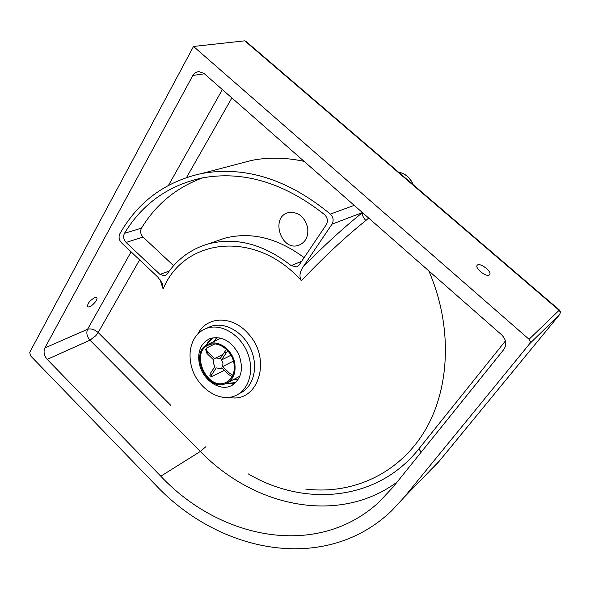 <?xml version="1.0" encoding="UTF-8"?>
<svg xmlns="http://www.w3.org/2000/svg" width="590" height="590" viewBox="0 0 590 590"><rect width="100%" height="100%" fill="white"/><g stroke="black" fill="none" stroke-linecap="round" stroke-linejoin="round"><path stroke-width="0.89" d="M307.692 227.829C304.595 216.567 298.164 211.508 288.399 212.651C270.036 216.832 281.017 251.665 298.636 245.3C305.546 242.468 308.563 236.642 307.692 227.829M362.577 212.717C362.149 215.188 363.241 217.784 365.859 220.498L368.662 218.057M362.467 212.621C343.24 227.954 323.364 246.185 302.832 267.322C299.587 272.433 299.115 276.909 301.416 280.737C323.504 257.351 344.988 237.276 365.859 220.498M302.832 267.322L332 224.178L362.4 212.562M354.199 205.357L330.378 214.104C333.357 217.238 333.903 220.601 332 224.178M236.915 164.271L251.738 160.384C268.516 157.124 285.973 157.456 304.108 161.365M330.378 214.104C288.068 179.272 245.189 165.731 201.743 173.497C165.436 181.484 138.119 201.603 119.807 233.846C118.443 237.003 119.003 239.99 121.503 242.8L157.788 277.049L162.479 283.51L163.142 289.041L159.949 279.417M428.768 270.847C452.943 326.226 450.2 389.43 424.136 431.991C397.896 474.559 351.699 494.737 305.686 489.073M301.416 280.737C255.787 229.2 183.94 237.733 163.142 289.041M169.242 271.046L160.023 274.409L126.098 242.438L143.046 237.077L173.615 265.677M202.702 177.826C176.565 187.421 156.158 204.192 141.475 228.146L124.468 233.338C123 236.524 123.546 239.555 126.098 242.438M124.468 233.338C142.315 203.948 168.098 185.503 201.832 177.996C242.984 170.377 283.879 182.576 324.507 214.576C327.583 217.703 328.173 221.088 326.27 224.738L299.255 264.873L297.316 266.606M301.667 261.281L291.202 265.64L296.696 266.864M291.202 265.64C263.619 244.061 235.993 236.811 208.322 243.906C191.057 248.958 177.302 259.032 167.059 274.136L165.259 275.663M160.023 274.409L164.816 275.832M215.733 241.317L224.436 238.279C250.949 231.413 277.514 237.873 304.123 257.638M141.475 228.146C140.007 231.273 140.531 234.252 143.046 237.077M207.769 327.767L210.35 326.602C224.171 321.226 242.977 331.499 250.765 349.074C258.737 366.604 253.648 386.952 240.204 393.11L238.648 393.965M194.663 338.07C190.4 345.15 189.088 353.44 190.718 362.939C194.331 386.067 219.17 404.098 236.243 395.285C249.725 389.12 254.799 368.669 246.79 351.065C238.95 333.387 220.063 323.077 206.227 328.453C201.419 330.312 197.561 333.512 194.663 338.07M199.191 362.791C198.041 356.043 198.992 350.172 202.031 345.172L205.527 341.168L209.974 338.527C221.722 335.585 231.332 340.887 238.81 354.443C243.95 368.979 241.413 379.422 231.192 385.764C219.17 391.812 201.721 379.097 199.191 362.791M212.083 337.871L207.828 342.466L206.382 345.18M225.454 383.684L234.724 383.544M216.751 337.436L214.192 341.396M233.352 379.643L237.991 379.93M206.92 344.848L208.086 342.738L213.079 337.664M235.771 382.6L226.243 383.375M131.098 251.856L87.556 329.286C86.118 332.959 86.922 336.588 89.982 340.172L200.349 451.446C254.039 506.994 338.431 525.159 397.092 482.096M170.857 405.433L98.198 332.546C94.629 329.434 91.074 328.342 87.556 329.286L44.884 347.93L192.871 75.446L195.327 72.644L198.601 71.479L204.015 73.455L501.714 334.906C506.272 339.693 506.965 344.575 503.786 349.56L393.147 487.001L379.23 501.884C318.202 558.634 220.94 540.108 160.797 476.211L47.193 359.369L89.982 340.172L95.772 335.747L98.198 332.546L139.601 259.88M44.884 347.93C43.291 351.802 44.058 355.615 47.193 359.369M94.666 297.662C89.444 300.797 87.158 303.813 87.807 306.719C90.181 308.541 99.275 298.99 96.502 297.596L94.666 297.662M559.364 310.001L560.271 312.331L559.858 314.241M559.187 310.252L560.33 312.28L559.733 314.411L439.513 460.842M246.015 41.433L244.739 40.835L559.106 310.318L529.053 339.272L530.263 341.477L529.665 343.727L404.113 497.311L391.826 510.586C326.041 573.945 219.959 553.774 155.177 484.538L30.437 355.696L29.743 352.296L193.52 46.455L529.053 339.272M193.52 46.455L244.739 40.835M489.257 275.014C486.101 277.3 474.559 268.03 477.17 265.316C479.346 261.864 492.421 271.636 489.656 274.66L489.257 275.014M234.798 363.499C236.037 373.05 233.256 379.65 226.457 383.279C206.743 393.176 187.9 351.197 208.786 343.933C218.632 339.545 232.762 350.054 234.798 363.499M233.987 363.506C235.174 372.637 232.512 378.935 226.014 382.401C207.208 391.826 189.235 351.788 209.148 344.84C218.551 340.644 232.047 350.674 233.987 363.506M226.567 349.523L224.665 351.832L226.029 353.159L227.888 350.903M206.559 348.093L205.652 349.487L206.972 353.454L207.85 352.105L214.635 358.713L215.822 357.916L220.151 358.646L224.665 351.832M207.85 352.105L206.389 349.877L206.611 348.019L214.767 343.955M224.34 370.38L211.257 376.752L211.803 374.598L210.46 373.278L214.893 366.589L213.44 363.337L213.75 360.062L206.972 353.454M210.46 373.278L209.885 375.424L211.095 376.604M232.873 375.181L229.503 373.197L228.603 374.532L221.759 367.872L220.631 368.632L216.242 367.909L211.803 374.598M228.603 374.532L232.195 376.575M233.434 361.087L222.651 366.53L229.503 373.197M226.029 353.159L221.516 359.966L222.968 363.241L222.651 366.53M230.992 355.261L221.516 359.966M505.438 340.909L418.76 449.005C377.489 501.072 304.86 507.356 248.213 473.858M186.551 177.472L231.87 97.925M228.92 397.336C258.081 403.973 272.565 359.17 248.132 333.579C233.043 315.923 208.344 315.82 198.771 332.273L197.672 334.176M234.215 379.783L233.419 379.606M214.281 341.352L214.701 340.401M418.76 449.005L421.319 452.006M205.917 446.652L200.349 451.446L160.797 476.211M222.356 89.569L168.556 185.245M192.871 75.446L204.391 73.787M404.113 497.311L439.373 461.004L427.794 473.512M529.665 343.727L559.703 314.441M398.545 172.162C405.183 173.512 409.969 177.612 412.889 184.456M300.177 244.695L298.636 245.3M201.743 173.497L251.738 160.384M208.322 243.906L224.436 238.279M207.798 327.752L206.227 328.453M231.192 385.764L232.91 384.842M216.877 337.443L214.531 341.234M233.669 379.473L238.05 379.835M386.634 494.523L379.23 501.884M559.799 314.337L560.471 311.948L559.401 310.03L245.654 41.13M439.462 460.908L559.777 314.359M439.432 460.945L434.196 466.978M398.486 172.118C405.396 173.46 410.293 177.656 413.184 184.707M227.895 382.519L239.982 376.14M208.786 343.933L221.132 338.136M226.014 382.401L227.386 381.678M221.892 367.998L221.029 368.433M222.954 354.413L215.822 357.916"/></g></svg>
